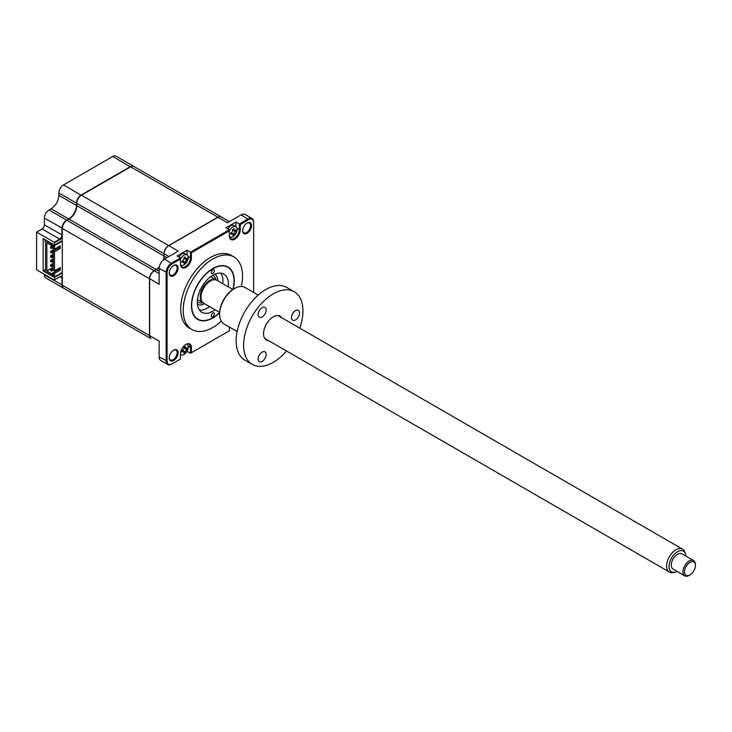 <?xml version="1.0" encoding="UTF-8"?>
<svg xmlns="http://www.w3.org/2000/svg" width="732" height="732" viewBox="0 0 732 732"><rect width="100%" height="100%" fill="white"/><g stroke="black" fill="none" stroke-linecap="round" stroke-linejoin="round"><path stroke-width="1.1" d="M63.51 288.143A6.606 3.816 -60 0 1 63.345 288.06A6.606 3.816 -60 0 1 61.982 285.041L61.982 278.206A3.303 1.903 120 0 0 61.296 276.696A3.303 1.903 120 0 0 59.649 276.861L54.195 280.008L36.6 269.843L36.6 232.09L42.053 228.942L59.649 239.099L59.96 239.638L54.507 242.786L54.195 242.246L59.649 239.099A3.303 1.903 120 0 0 61.982 235.054L61.982 228.219A6.606 3.816 -60 0 1 66.649 220.131L66.804 220.405M59.96 239.638A3.742 2.159 120 0 0 62.293 236.674M42.053 228.942A3.303 1.903 120 0 0 44.387 224.898L44.387 218.063A6.606 3.816 -60 0 1 49.053 209.974L66.649 220.131L68.68 218.96A11.007 6.359 120 0 0 76.457 205.482L76.778 203.139M49.053 209.974L51.084 208.803A11.007 6.359 120 0 0 58.862 195.316L58.862 192.983L76.457 203.139A6.606 3.816 -60 0 1 81.133 195.051L130.333 166.64A6.606 3.816 -60 0 1 133.636 166.32A6.606 3.816 -60 0 1 133.791 166.411M77.857 296.442A6.606 3.816 -60 0 1 77.83 296.423A6.606 3.816 -60 0 1 77.802 296.405L60.234 286.267A6.606 3.816 -60 0 1 60.207 286.249M63.345 288.06L45.75 277.904A6.606 3.816 -60 0 1 44.387 274.884L44.387 274.344M58.862 192.983A6.606 3.816 -60 0 1 63.538 184.894L112.737 156.483A6.606 3.816 -60 0 1 116.04 156.154L133.636 166.32M62.293 278.206L59.96 276.678L54.195 280.008M62.293 276.952A3.742 2.159 120 0 0 59.96 276.678M62.293 272.99L54.507 277.483L43.142 270.922L43.142 238.559L54.507 245.119L62.293 240.627M43.142 270.922L44.927 269.888M54.507 277.483L54.507 279.825M54.507 242.786L54.507 245.119M36.6 232.09L54.195 242.246M233.169 289.332A30.277 17.486 120 0 0 234.267 280.859A30.277 17.486 120 0 0 228 266.997A30.277 17.486 120 0 0 204.667 275.113A30.277 17.486 120 0 0 191.455 305.583A30.277 17.486 120 0 0 197.722 319.445A30.277 17.486 120 0 0 219.646 312.747M241.304 286.523A41.953 24.22 120 0 0 242.521 276.092A41.953 24.22 120 0 0 233.837 256.886L231.349 255.45A41.953 24.22 120 0 0 199.022 266.686A41.953 24.22 120 0 0 180.703 308.904A41.953 24.22 120 0 0 189.396 328.11L191.885 329.546A41.953 24.22 120 0 0 221.284 321.202M233.837 256.886A41.953 24.22 120 0 0 201.51 268.132A41.953 24.22 120 0 0 183.201 310.341A41.953 24.22 120 0 0 191.885 329.546M178.105 268.031A6.277 3.623 120 0 0 173.667 265.469A6.277 3.623 120 0 0 169.229 273.155A6.277 3.623 120 0 0 173.667 275.717A6.277 3.623 120 0 0 178.105 268.031M169.238 272.871A5.618 3.239 120 0 0 170.391 275.186A5.618 3.239 120 0 0 174.719 273.677A5.618 3.239 120 0 0 177.171 268.031A5.618 3.239 120 0 0 176.009 265.46A5.618 3.239 120 0 0 173.429 265.615M242.64 230.498A5.618 3.239 120 0 0 243.793 232.803A5.618 3.239 120 0 0 248.121 231.303A5.618 3.239 120 0 0 250.573 225.648A5.618 3.239 120 0 0 249.411 223.077A5.618 3.239 120 0 0 246.83 223.233M251.506 225.648A6.277 3.623 120 0 0 247.068 223.086A6.277 3.623 120 0 0 242.631 230.772A6.277 3.623 120 0 0 247.068 233.334A6.277 3.623 120 0 0 251.506 225.648M169.238 357.628A5.618 3.239 120 0 0 170.391 359.943A5.618 3.239 120 0 0 174.719 358.433A5.618 3.239 120 0 0 177.171 352.787A5.618 3.239 120 0 0 176.009 350.216A5.618 3.239 120 0 0 173.429 350.372M178.105 352.787A6.277 3.623 120 0 0 173.667 350.225A6.277 3.623 120 0 0 169.229 357.911A6.277 3.623 120 0 0 173.667 360.473A6.277 3.623 120 0 0 178.105 352.787M183.101 351.671L182.607 350.82L185.324 351.699A15.043 10.742 43.8 0 1 185.105 352.623L183.988 353.263A15.043 5.957 -107.7 0 0 184.116 352.394L182.945 351.726A15.043 10.742 -163.8 0 1 181.902 352.065L182.195 351.323A3.633 2.095 120 0 0 182.661 350.976M180.493 355.057L181.042 354.736M229.354 327.021L229.354 330.809L191.391 352.723L191.391 347.554A7.704 4.447 120 0 0 185.937 344.406A7.704 4.447 120 0 0 180.493 353.849L180.493 359.019L172.066 363.877A7.046 4.072 -60 0 1 167.079 361.004L167.079 272.542A7.046 4.072 -60 0 1 172.066 263.913L180.493 259.046L180.493 264.215A7.704 4.447 120 0 0 185.937 267.363A7.704 4.447 120 0 0 191.391 257.92L191.391 252.76L190.457 252.22L229.354 229.757L225.923 227.78L235.887 222.025L239.318 224.01L248.203 218.877A7.704 4.447 -60 0 1 252.064 218.493A7.704 4.447 -60 0 1 253.656 222.016L253.656 292.489L253.656 222.016M159.237 267.253A11.007 6.359 -60 0 1 156.337 269.577L154.315 270.748A6.606 3.816 120 0 0 149.648 278.837L149.648 335.649L159.146 341.13L159.146 356.96A7.704 4.447 120 0 0 160.738 360.483L167.747 364.527A7.704 4.447 -60 0 1 166.146 361.004L166.146 272.542A7.704 4.447 -60 0 1 171.599 263.099L180.493 257.966L177.062 255.99L187.026 250.234L190.457 252.22L190.457 257.92A7.046 4.072 120 0 1 187.383 265.021A7.046 4.072 120 0 1 181.948 266.906A7.046 4.072 120 0 1 180.493 263.676M252.064 218.493L245.055 214.449A7.704 4.447 120 0 0 241.203 214.824L227.496 222.738L217.999 217.258L168.644 245.751A6.387 3.687 120 0 0 164.124 253.574L164.124 256.09A11.007 6.359 -60 0 1 163.565 259.759M229.436 221.622L221.302 216.928A6.606 3.816 120 0 0 217.999 217.258M154.159 270.831L154.159 270.831A6.387 3.687 120 0 0 149.648 278.654L159.146 284.318L159.146 268.498A7.704 4.447 120 0 1 164.59 259.055L178.297 251.149L168.799 245.659A6.606 3.816 120 0 0 164.124 253.757L168.955 256.539M149.648 335.649A6.606 3.816 120 0 0 151.012 338.678L78.141 296.606A6.606 3.816 -60 0 1 78.114 296.588M233.398 229.93A3.633 2.095 120 0 0 233.471 229.308M235.887 226.627L235.887 222.025M229.354 235.466A7.046 4.072 120 0 0 230.809 238.696A7.046 4.072 120 0 0 236.244 236.802A7.046 4.072 120 0 0 239.318 229.711L239.318 224.01L240.252 224.55L248.67 219.682A7.046 4.072 -60 0 1 253.656 222.555M182.076 261.306L182.945 262.093A15.043 10.742 -163.8 0 1 181.902 262.431L182.195 261.699A3.633 2.095 120 0 0 182.378 261.58M180.584 264.737A5.947 3.431 120 0 0 181.069 265.121A5.947 3.431 120 0 0 184.043 264.828A5.947 3.431 120 0 0 188.243 257.545A5.947 3.431 120 0 0 187.017 254.828L187.026 250.234M229.354 330.809L190.457 353.263L190.457 347.554A7.046 4.072 120 0 0 188.993 344.324A7.046 4.072 120 0 0 185.699 344.552M180.493 359.019L171.599 364.152A7.704 4.447 -60 0 1 167.747 364.527M180.493 257.966L180.493 259.046M191.391 252.76L229.354 230.836L229.354 236.006A7.704 4.447 120 0 0 234.798 239.154A7.704 4.447 120 0 0 240.252 229.711L240.252 224.55M229.354 229.757L229.354 230.836M187.035 351.287L190.457 353.263L191.391 352.723M214.421 313.9A2.205 1.272 120 0 0 213.964 312.884A2.205 1.272 120 0 0 212.262 313.479A2.205 1.272 120 0 0 211.301 315.693A2.205 1.272 120 0 0 211.758 316.7A2.205 1.272 120 0 0 213.46 316.114A2.205 1.272 120 0 0 214.421 313.9M214.421 270.748A2.205 1.272 120 0 0 213.964 269.733A2.205 1.272 120 0 0 212.262 270.328A2.205 1.272 120 0 0 211.301 272.542A2.205 1.272 120 0 0 211.758 273.548A2.205 1.272 120 0 0 213.46 272.963A2.205 1.272 120 0 0 214.421 270.748M232.913 289.488A29.948 17.293 120 0 0 234.039 280.997A29.948 17.293 120 0 0 212.866 268.763A29.948 17.293 120 0 0 191.683 305.445A29.948 17.293 120 0 0 212.866 317.67A29.948 17.293 120 0 0 219.655 312.454M215.062 309.746A22.024 12.709 -60 0 1 201.849 312.29A22.024 12.709 -60 0 1 197.292 302.206A22.024 12.709 -60 0 1 206.9 280.045A22.024 12.709 -60 0 1 223.873 274.152A22.024 12.709 -60 0 1 228.43 284.226A22.024 12.709 -60 0 1 228.274 286.862M220.808 273.173A22.024 12.709 -60 0 1 222.986 281.079A22.024 12.709 -60 0 1 222.83 283.714M209.617 306.598A22.024 12.709 -60 0 1 199.47 310.121M179.056 257.142A5.947 3.431 120 0 1 182.048 253.967A5.947 3.431 120 0 1 185.022 253.675L187.017 254.828A5.947 3.431 120 0 0 184.043 255.12A5.947 3.431 120 0 0 180.493 259.421M182.195 261.699L181.902 261.15A15.043 5.957 -12.3 0 0 182.945 260.693L184.116 258.671A15.043 5.957 -107.7 0 0 183.988 257.536L185.105 256.895A15.043 10.742 43.8 0 1 185.324 257.966L186.495 258.643A15.043 5.957 -12.3 0 0 187.182 258.094L187.182 259.384A15.043 10.742 -163.8 0 1 186.495 260.043L185.324 262.065A15.043 10.742 43.8 0 1 185.105 262.989L183.988 263.639A15.043 5.957 -107.7 0 0 184.116 262.77L182.762 260.775M184.098 258.469L186.495 258.643M183.805 262.001L185.105 262.989M184.116 262.77L182.945 262.093M184.208 257.609L185.324 257.966M184.931 258.625L186.495 260.043M185.681 258.762L187.182 259.384M50.618 261.525L50.618 260.372L51.615 260.949L50.618 261.525L51.615 262.102L53.226 261.178M53.226 258.872L50.618 260.372M51.615 262.102L51.615 260.949L53.226 260.025M150.938 338.632A6.606 3.816 -60 0 1 150.856 338.587L63.657 288.243A6.606 3.816 -60 0 1 62.293 285.215L62.293 272.45L54.507 276.952L54.507 273.439L60.271 270.117L60.271 267.509L54.507 270.831L54.507 251.781L60.271 248.45L60.271 245.842L50.618 251.387L50.618 252.54L51.615 253.107L51.615 251.964L58.981 247.709L58.981 246.583M50.618 251.387L51.615 251.964M57.654 247.352L58.624 247.919M51.615 253.107L53.226 252.183M229.445 236.528A5.947 3.431 120 0 0 229.93 236.912A5.947 3.431 120 0 0 232.904 236.619A5.947 3.431 120 0 0 237.104 229.336A5.947 3.431 120 0 0 235.878 226.618A5.947 3.431 120 0 0 232.904 226.911A5.947 3.431 120 0 0 229.354 231.211M232.977 234.56L231.806 233.883A15.043 10.742 -163.8 0 1 230.763 234.222L230.763 232.941A15.043 5.957 -12.3 0 0 231.806 232.483L232.977 230.461A15.043 5.957 -107.7 0 0 232.849 229.326L233.965 228.686A15.043 10.742 43.8 0 1 234.185 229.757L235.356 230.434A15.043 5.957 -12.3 0 0 236.043 229.885L236.043 231.175A15.043 10.742 -163.8 0 1 235.356 231.834L234.185 233.856A15.043 10.742 43.8 0 1 233.965 234.78L232.849 235.43A15.043 5.957 -107.7 0 0 232.977 234.56L231.623 232.566M235.878 226.618L233.883 225.465A5.947 3.431 120 0 0 230.909 225.758A5.947 3.431 120 0 0 227.917 228.933M232.566 230.058L236.043 231.175M232.172 233.215L234.185 233.856M53.226 245.385L50.618 246.894L50.618 248.038L51.615 248.615L51.615 247.462L53.226 246.538M50.618 246.894L51.615 247.462M51.615 248.615L53.226 247.69M50.618 257.033L50.618 255.88L51.615 256.456L50.618 257.033L51.615 257.609L53.226 256.676M53.226 254.379L50.618 255.88M51.615 257.609L51.615 256.456L53.226 255.532M53.226 263.364L50.618 264.874L50.618 266.018L51.615 266.594L53.226 265.67M51.615 266.594L51.615 265.442L53.226 264.517M50.618 264.874L51.615 265.442M53.226 267.866L50.618 269.367L50.618 270.52L51.615 271.087L51.615 269.943L53.226 269.01M50.618 269.367L51.615 269.943M51.615 271.087L53.28 270.126M54.507 251.781L53.226 251.03L53.226 270.09L54.507 270.831M60.271 248.45L58.981 247.709M54.507 273.439L53.226 272.697L58.981 269.376L58.981 268.251M60.271 270.117L58.981 269.376M54.507 276.952L53.226 276.202L53.226 272.697M53.226 274.409L51.661 275.305L51.661 273.777L53.226 272.88M45.549 269.44L44.927 269.797L44.927 271.416L51.661 275.305M44.927 269.797L45.549 270.163L45.549 242.109L44.927 241.752L45.393 239.867M47.424 241.029L46.958 241.304M46.336 240.947L46.802 240.672M53.454 244.515L51.661 245.549L46.839 242.768L46.839 270.996L51.661 273.777M52.128 243.756L51.661 245.549M51.661 244.021L44.927 240.133M58.825 269.468L57.855 268.9M46.839 270.996L53.226 267.308M48.166 241.999L48.632 241.734M60.033 241.935L60.5 242.201M53.226 244.918L54.507 245.659L54.507 249.173L53.226 248.432L53.692 244.653M58.048 243.619L58.048 243.079M163.318 259.961A11.007 6.359 120 0 0 163.968 255.999L163.968 253.665A6.606 3.816 -60 0 1 168.644 245.577L217.843 217.166A6.606 3.816 -60 0 1 221.146 216.837A6.606 3.816 -60 0 1 221.22 216.882M62.293 272.45L62.293 228.402A6.606 3.816 -60 0 1 66.96 220.314L68.991 219.143A11.007 6.359 120 0 0 76.769 205.655L76.769 203.322A6.606 3.816 -60 0 1 81.444 195.234L130.644 166.823A6.606 3.816 -60 0 1 133.947 166.493L221.274 216.91M150.856 338.587A6.606 3.816 -60 0 1 149.493 335.558L149.493 278.746A6.606 3.816 -60 0 1 154.159 270.657L156.181 269.486A11.007 6.359 120 0 0 159.292 266.942M54.507 245.659L62.293 241.167M203.386 302.975A13.213 7.631 -60 0 1 202.984 302.774A13.213 7.631 -60 0 1 200.961 292.187A13.213 7.631 -60 0 1 209.59 280.539A13.213 7.631 -60 0 1 216.196 279.889A13.213 7.631 -60 0 1 216.571 280.136M214.979 274.189A17.614 10.175 -60 0 1 217.816 280.823M204.603 303.707A17.614 10.175 -60 0 1 197.439 304.567M208.08 307.65A26.425 15.253 120 0 0 209.444 306.507M222.656 283.623A26.425 15.253 120 0 0 222.967 281.866M180.493 354.251A5.947 3.431 120 0 0 181.069 354.755A5.947 3.431 120 0 0 184.043 354.462A5.947 3.431 120 0 0 188.243 347.178A5.947 3.431 120 0 0 187.017 344.452A5.947 3.431 120 0 0 186.431 344.232M182.195 351.323L181.902 350.774A15.043 5.957 -12.3 0 0 182.945 350.317L184.116 348.295A15.043 5.957 -107.7 0 0 183.988 347.169L185.105 346.52A15.043 10.742 43.8 0 1 185.324 347.599L186.495 348.267A15.043 5.957 -12.3 0 0 187.182 347.727L187.182 349.008A15.043 10.742 -163.8 0 1 186.495 349.676L185.324 351.699M184.098 348.103L186.495 348.267M182.396 350.161L183.375 351.625M184.931 348.249L186.495 349.676M185.681 348.386L187.182 349.008M684.502 571.61A7.704 4.447 120 0 0 689.947 574.959A7.704 4.447 120 0 0 695.4 565.717A7.704 4.447 120 0 0 695.4 565.516A7.704 4.447 120 0 0 690.038 562.322A7.704 4.447 120 0 0 684.502 571.61M689.947 574.959L689.169 575.407A8.811 5.087 -60 0 1 684.768 575.846A8.811 5.087 -60 0 1 682.947 571.582A8.811 5.087 -60 0 1 686.881 562.853A8.811 5.087 -60 0 1 693.579 560.584A8.811 5.087 -60 0 1 695.4 564.619A8.811 5.087 -60 0 1 695.4 564.848M693.579 560.584L681.895 553.84A8.811 5.087 120 0 0 675.197 556.11A8.811 5.087 120 0 0 671.271 564.839A8.811 5.087 120 0 0 673.092 569.103L684.768 575.846M685.93 556.174A11.941 6.89 120 0 0 685.381 553.438A11.941 6.89 120 0 0 676.093 552.669A11.941 6.89 120 0 0 669.057 566.037A11.941 6.89 120 0 0 674.483 572.323A11.941 6.89 120 0 0 677.118 571.427M674.483 572.323L672.607 572.58A13.213 7.631 -60 0 1 669.332 572.012A13.213 7.631 -60 0 1 666.596 565.626A13.213 7.631 -60 0 1 672.498 552.532A13.213 7.631 -60 0 1 682.544 549.128A13.213 7.631 -60 0 1 684.667 551.681L685.381 553.438M219.664 312.399L203.761 303.222A13.213 7.631 -60 0 1 201.035 296.835A13.213 7.631 -60 0 1 206.927 283.742A13.213 7.631 -60 0 1 216.974 280.338L232.877 289.515M262.148 361.416A5.682 3.276 -60 0 1 259.311 361.69A5.682 3.276 -60 0 1 258.442 357.143A5.682 3.276 -60 0 1 262.148 352.138A5.682 3.276 -60 0 1 264.993 351.854A5.682 3.276 -60 0 1 265.862 356.402A5.682 3.276 -60 0 1 262.148 361.416M268.598 340.655A13.762 7.942 -60 0 1 263.547 333.719A13.762 7.942 -60 0 1 273.274 316.865L273.274 316.865A13.762 7.942 -60 0 1 281.811 317.77M262.148 316.91A5.682 3.276 -60 0 1 259.311 317.194A5.682 3.276 -60 0 1 258.442 312.637A5.682 3.276 -60 0 1 262.148 307.632A5.682 3.276 -60 0 1 264.993 307.349A5.682 3.276 -60 0 1 265.862 311.905A5.682 3.276 -60 0 1 262.148 316.91M258.167 295.097L245.019 287.502A21.027 12.142 120 0 0 234.505 288.545L234.505 288.545A21.027 12.142 120 0 0 219.637 314.303A21.027 12.142 120 0 0 223.992 323.928L237.141 331.514M233.728 288.994L234.505 288.545L233.728 288.994A19.929 11.502 -60 0 0 219.637 313.397L219.637 314.303M295.527 319.893A5.682 3.276 -60 0 1 292.69 320.177A5.682 3.276 -60 0 1 291.812 315.62A5.682 3.276 -60 0 1 295.527 310.615A5.682 3.276 -60 0 1 298.363 310.331A5.682 3.276 -60 0 1 299.242 314.888A5.682 3.276 -60 0 1 295.527 319.893M299.791 328.146A41.953 24.22 120 0 0 294.246 291.766L286.779 287.456A41.953 24.22 120 0 0 265.798 289.533A41.953 24.22 120 0 0 238.394 326.499A41.953 24.22 120 0 0 244.827 360.117L252.302 364.426A41.953 24.22 120 0 0 273.274 362.349A41.953 24.22 120 0 0 286.578 351.031M294.246 291.766A41.953 24.22 120 0 0 273.274 293.852A41.953 24.22 120 0 0 245.87 330.809A41.953 24.22 120 0 0 252.302 364.426M44.387 224.898L62.293 235.054M44.387 218.063L62.293 228.219M63.538 184.894L81.289 195.325M112.737 156.483L130.488 166.914M44.387 274.884L62.293 285.041M51.084 208.803L68.68 218.96M58.862 195.316L76.457 205.482M166.923 257.71L164.124 256.09M159.146 271.197L156.337 269.577M154.315 270.748L159.146 273.53M241.203 214.824L248.67 219.682M237.012 228.384L240.252 229.711M188.151 256.593L191.391 257.92M164.59 259.055L172.066 263.913M191.391 347.554L188.151 346.227M159.146 356.96L167.079 361.004M159.146 268.498L167.079 272.542M183.311 261.425L185.324 262.065M230.937 233.087L231.806 233.883M233.243 229.912L235.356 231.834M130.644 166.823L217.843 217.166M81.444 195.234L168.644 245.577M76.769 203.322L163.968 253.665M76.769 205.655L163.968 255.999M68.991 219.143L156.181 269.486M66.96 220.314L154.159 270.657M62.293 228.402L149.493 278.746M62.293 285.215L149.493 335.558M212.683 275.342A15.418 8.903 -60 0 1 215.967 279.752M202.755 302.636A15.418 8.903 -60 0 1 197.292 302.005M184.208 347.233L185.324 347.599M180.612 264.856L181.069 265.121M229.473 236.646L229.93 236.912M210.66 276.696L216.196 279.889M197.448 299.58L202.984 302.774M186.55 344.186L187.017 344.452M180.493 354.416L181.069 354.755M669.332 572.012L264.746 338.431M682.544 549.128L277.959 315.547M695.4 565.516L695.4 564.619"/></g></svg>
